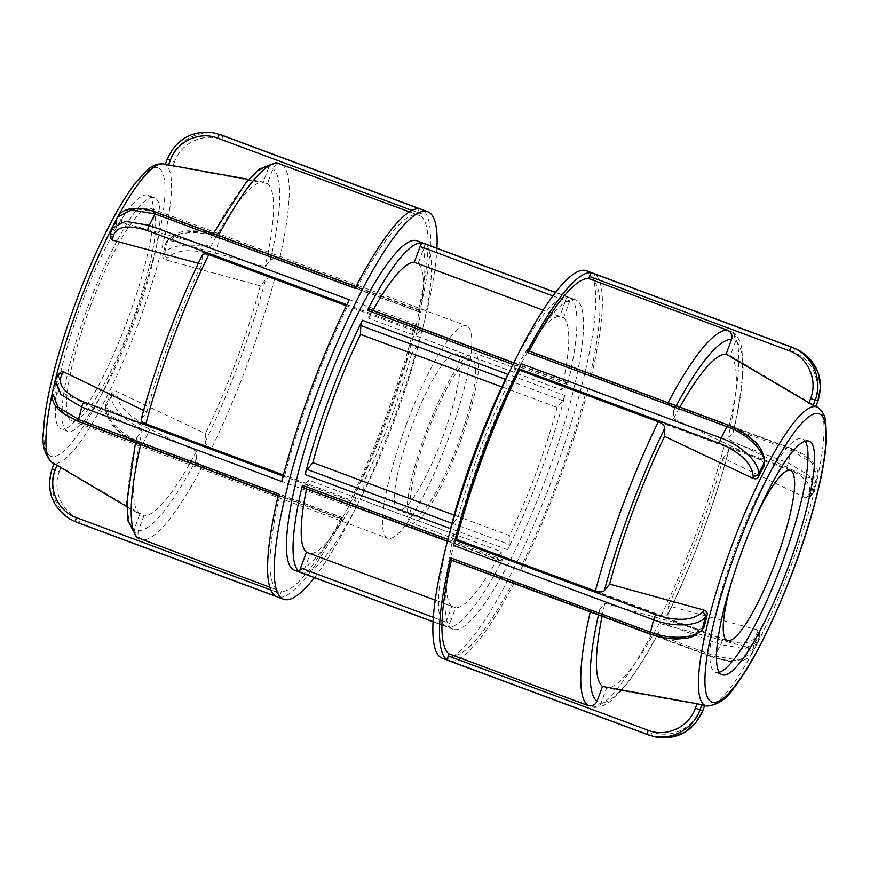 <?xml version="1.0" encoding="UTF-8"?>
<svg xmlns="http://www.w3.org/2000/svg" width="870" height="870" viewBox="0 0 870 870"><rect width="100%" height="100%" fill="white"/><g stroke="black" fill="none" stroke-linecap="round" stroke-linejoin="round"><path stroke-width="0.65" stroke-dasharray="4.35 3.26" d="M363.747 490.365A4.132 0.805 -69.6 0 1 362.116 495.639A175.718 34.43 110.4 0 0 419.492 341.366A4.132 0.805 -69.6 0 1 417.274 346.434L411.684 353.296L557.126 407.399L562.716 400.526A4.132 0.805 110.4 0 0 564.934 395.469A175.718 34.43 -69.6 0 1 507.558 549.742A4.132 0.805 110.4 0 0 509.189 544.468L509.439 535.615L363.997 481.523L363.747 490.365L509.189 544.468M357.113 505.524A4.132 0.805 -69.6 0 1 355.797 507.101A4.132 0.805 -69.6 0 1 355.602 506.438L355.863 497.596L501.305 551.7L501.044 560.541A4.132 0.805 110.4 0 0 501.24 561.204A4.132 0.805 110.4 0 0 502.555 559.627A175.718 34.43 -69.6 0 1 447.669 627.074A4.132 0.805 110.4 0 0 449.844 623.475L455.684 607.749L310.242 553.646L304.402 569.371A4.132 0.805 -69.6 0 1 302.227 572.971A175.718 34.43 110.4 0 0 357.113 505.524L502.555 559.627M416.926 240.794A175.718 34.43 -69.6 0 1 387.933 417.491A175.718 34.43 -69.6 0 1 294.397 570.187M514.474 361.409A175.718 34.43 -69.6 0 1 514.822 360.735A175.718 34.43 -69.6 0 1 567.751 297.029A4.132 0.805 110.4 0 0 565.587 300.628L559.736 316.354L543.076 310.155M521.434 363.203A175.718 34.43 -69.6 0 1 575.581 299.813A175.718 34.43 -69.6 0 1 546.599 476.51A175.718 34.43 -69.6 0 1 453.063 629.206A175.718 34.43 -69.6 0 1 456.957 531.657A175.718 34.43 -69.6 0 1 521.434 363.203M435.207 600.137L451.889 606.346L446.038 622.061A4.132 0.805 110.4 0 0 445.331 626.204A175.718 34.43 -69.6 0 1 447.06 542.652M570.089 297.888A175.718 34.43 -69.6 0 1 567.599 384.725A4.132 0.805 110.4 0 0 567.631 382.669A4.132 0.805 110.4 0 0 567.055 383.05L561.465 389.923L416.023 335.82L421.613 328.947A4.132 0.805 -69.6 0 1 422.189 328.566A4.132 0.805 -69.6 0 1 422.157 330.622A175.718 34.43 110.4 0 0 424.647 243.796A4.132 0.805 -69.6 0 1 423.94 247.939L418.1 263.653L563.532 317.757L569.382 302.031A4.132 0.805 110.4 0 0 570.089 297.888L424.647 243.796M507.873 374.361A4.132 0.805 110.4 0 0 506.242 379.635L505.981 388.477L501.816 386.933M368.749 308.796A4.132 0.805 -69.6 0 1 368.934 309.459L368.684 318.3L514.126 372.403L514.377 363.562A4.132 0.805 110.4 0 0 514.192 362.899A4.132 0.805 110.4 0 0 512.876 364.476M447.822 539.378A4.132 0.805 110.4 0 0 447.789 541.434A4.132 0.805 110.4 0 0 448.365 541.053L453.955 534.18L308.513 480.077L302.923 486.95A4.132 0.805 -69.6 0 1 302.358 487.33M454.129 515.149L458.305 516.704L452.704 523.566A4.132 0.805 110.4 0 0 450.497 528.634M451.889 606.346A155.045 30.385 -69.6 0 1 453.955 534.18M458.305 516.704A155.045 30.385 -69.6 0 1 505.981 388.477M514.126 372.403A155.045 30.385 -69.6 0 1 559.736 316.354M563.532 317.757A155.045 30.385 -69.6 0 1 561.465 389.923M557.126 407.399A155.045 30.385 -69.6 0 1 509.439 535.615M355.863 497.596A155.045 30.385 -69.6 0 1 310.242 553.646M306.588 488.907A155.045 30.385 -69.6 0 1 308.513 480.077M368.684 318.3A155.045 30.385 -69.6 0 1 372.98 310.372M418.1 263.653A155.045 30.385 -69.6 0 1 416.023 335.82M411.684 353.296A155.045 30.385 -69.6 0 1 363.997 481.523M731.376 582.585A90.621 17.759 -69.6 0 1 755.78 516.987M459.458 444.07A90.621 17.759 -69.6 0 1 411.205 522.837A90.621 17.759 -69.6 0 1 426.159 431.716A90.621 17.759 -69.6 0 1 474.389 352.97A90.621 17.759 -69.6 0 1 459.458 444.07M413.739 516.04A83.368 16.334 110.4 0 0 458.12 443.591A83.368 16.334 110.4 0 0 471.866 359.767A83.368 16.334 110.4 0 0 427.485 432.205A83.368 16.334 110.4 0 0 413.739 516.04L398.123 510.233A83.368 16.334 -69.6 0 1 411.869 426.398A83.368 16.334 -69.6 0 1 456.25 353.959A83.368 16.334 -69.6 0 1 442.504 437.773A83.368 16.334 -69.6 0 1 398.123 510.233M90.241 306.805A113.274 22.196 110.4 0 0 71.568 420.667A113.274 22.196 110.4 0 0 131.859 322.237A113.274 22.196 110.4 0 0 150.543 208.332A113.274 22.196 110.4 0 0 90.241 306.805M406.366 424.397A113.274 22.196 110.4 0 0 387.694 538.258A113.274 22.196 110.4 0 0 447.985 439.828A113.274 22.196 110.4 0 0 466.679 325.924A113.274 22.196 110.4 0 0 406.366 424.397M528.275 350.697A4.132 0.805 -69.6 0 1 528.46 351.36L528.427 352.546L667.257 404.191C671.259 405.909 673.434 407.997 673.761 410.444L673.521 418.753L762.011 460.774L764.512 464.384M586.391 270.755A206.723 40.509 -69.6 0 1 552.287 478.63A206.723 40.509 -69.6 0 1 442.254 658.264M591.361 376.101A206.723 40.509 110.4 0 0 594.297 273.832A4.132 0.805 -69.6 0 1 593.59 277.976L592.807 280.086A200.524 39.291 -69.6 0 1 590.067 375.351L590.828 374.426A4.132 0.805 -69.6 0 1 591.393 374.046A4.132 0.805 -69.6 0 1 591.361 376.101L791.363 450.497L811.949 462.949L817.669 477.391L814.603 489.832L812.515 493.877A4.132 3.513 39.1 0 1 811.917 495.073A4.132 3.513 39.1 0 1 807.838 495.954C813.352 485.949 806.088 476.619 786.056 467.984L586.065 393.588L585.314 394.512L724.144 446.158C728.005 447.822 729.408 449.627 728.353 451.563L723.1 458.022L806.164 498.021L810.068 497.346L810.666 496.139A159.852 31.32 110.4 0 0 813.689 483.981L810.916 478.87L727.853 438.861L733.475 431.65C739.478 405.757 742.686 384.322 743.111 367.336L741.882 348.913C740.848 342.008 737.999 336.581 733.334 332.655M704.265 705.613A159.852 31.32 110.4 0 0 704.591 705.657L606.673 687.974L601.181 702.732L593.971 707.44L453.226 655.382L452.443 657.502A4.132 0.805 -69.6 0 1 450.268 661.102A206.723 40.509 110.4 0 0 514.92 581.66A4.132 0.805 -69.6 0 1 513.594 583.237A4.132 0.805 -69.6 0 1 513.409 582.585L513.441 581.388L652.272 633.034C656.295 634.295 658.536 633.849 658.992 631.685L659.232 623.377L748.243 647.389L753.681 645.333A159.852 31.32 110.4 0 0 759.347 634.143L759.673 632.838L757.161 629.771L668.149 605.759L667.921 614.068C667.453 616.232 665.213 616.678 661.2 615.416L522.37 563.771L522.326 564.967A4.132 0.805 -69.6 0 1 520.695 570.241A206.723 40.509 110.4 0 0 588.283 388.52A4.132 0.805 -69.6 0 1 586.065 393.588M703.591 628.205L699.339 629.304L604.9 603.28L599.647 609.729C597.788 611.371 594.786 611.545 590.632 610.229L451.802 558.583L451.051 559.508A4.132 0.805 -69.6 0 1 450.475 559.889M657.231 737.368L650.26 735.498L450.268 661.102M522.326 564.967L722.328 639.352C743.132 645.91 754.714 643.593 757.085 632.436A4.132 3.513 -178.4 0 1 759.597 635.763A4.132 3.513 -178.4 0 1 759.26 637.057L758.205 641.473L744.557 648.705L720.697 644.637L520.695 570.241M667.921 614.068L667.725 614.84C691.65 566.022 714.933 503.425 728.712 450.856L728.353 451.563A193.336 37.878 -69.6 0 1 667.921 614.068M514.92 581.66L714.912 656.056L738.63 660.091L752.398 652.913L753.594 648.248A4.132 3.513 -178.4 0 1 748.167 650.053C745.786 661.222 734.204 663.527 713.4 656.97L513.409 582.585M590.828 374.426L790.819 448.822C810.84 457.457 818.104 466.777 812.602 476.803A4.132 3.513 39.1 0 1 815.527 481.708L817.669 477.391M592.807 280.086L731.637 331.731L733.323 332.655L735.726 340.942A193.336 37.878 -69.6 0 1 733.105 432.401C734.171 430.465 732.768 428.66 728.897 426.996L590.067 375.351M588.283 388.52L788.274 462.916L808.991 475.433L814.603 489.832L810.068 497.346M593.971 707.44C606.977 707.245 615.438 697.348 623.801 687.8C634.654 674.641 646.312 656.208 658.786 632.501L658.992 631.685A193.336 37.878 -69.6 0 1 601.181 702.732M735.726 340.942L730.245 355.71A177.61 34.8 -69.6 0 1 727.853 438.861M723.1 458.022A177.61 34.8 -69.6 0 1 668.149 605.759M659.232 623.377A177.61 34.8 -69.6 0 1 606.673 687.974M602.083 616.286A177.61 34.8 -69.6 0 1 604.9 603.28M673.521 418.753A177.61 34.8 -69.6 0 1 679.872 407.084M585.314 394.512A200.524 39.291 -69.6 0 1 522.37 563.771M513.441 581.388A200.524 39.291 -69.6 0 1 453.226 655.382M451.421 560.236A200.524 39.291 -69.6 0 1 451.802 558.583M528.427 352.546A200.524 39.291 -69.6 0 1 529.221 351.045M719.251 672.282A124.606 24.414 -69.6 0 1 715.488 672.282A124.606 24.414 -69.6 0 1 718.62 601.692A124.606 24.414 -69.6 0 1 765.263 481.23A124.606 24.414 -69.6 0 1 802.357 438.708A124.606 24.414 -69.6 0 1 802.368 438.708A124.606 24.414 -69.6 0 1 805.218 441.166M594.297 273.832L794.288 348.217L800.672 351.284M730.245 355.71L815.919 406.312A159.852 31.32 110.4 0 0 815.658 406.149M501.305 551.7A155.045 30.385 -69.6 0 1 455.684 607.749M349.283 299.758A4.132 0.805 110.4 0 0 347.652 305.033L347.619 306.229L346.347 305.762M111.784 228.527L110.718 232.942A4.132 3.513 1.6 0 0 110.392 234.117M110.305 237.162L110.642 235.857A159.852 31.32 -69.6 0 1 116.308 224.667L121.735 222.611L210.747 246.623L210.986 238.315L213.302 233.53M116.308 224.667L117.57 217.087M165.713 164.386L165.398 164.343A159.852 31.32 -69.6 0 1 165.713 164.386A159.852 31.32 -69.6 0 1 166.779 164.68A159.852 31.32 -69.6 0 1 168.041 165.322L267.471 183.57L272.962 168.802C274.876 164.854 277.921 163.429 282.087 164.517L420.917 216.151L421.7 214.031A4.132 0.805 110.4 0 0 422.407 209.887A206.723 40.509 -69.6 0 1 419.481 312.167A4.132 0.805 110.4 0 0 419.514 310.111A4.132 0.805 110.4 0 0 418.938 310.492L418.187 311.416L279.357 259.771C275.192 258.455 272.19 258.629 270.342 260.271L265.089 266.72L170.596 240.685L167.518 240.925L165.811 242.98A159.852 31.32 -69.6 0 1 162.788 255.149C162.472 257.411 163.506 258.977 165.887 259.858L260.326 285.882L265.578 279.422C267.438 277.78 270.44 277.617 274.594 278.933L413.424 330.578L414.185 329.654A4.132 0.805 110.4 0 0 416.393 324.586A206.723 40.509 -69.6 0 1 348.816 506.307A4.132 0.805 110.4 0 0 350.447 501.022L350.479 499.837L211.649 448.191C207.647 446.473 205.472 444.385 205.146 441.927L205.385 433.619L116.895 391.609C114.514 390.717 112.708 391.228 111.469 393.153A159.852 31.32 -69.6 0 1 105.803 404.332L105.748 407.008L107.923 409.204L196.468 451.247L196.228 459.556C196.555 462.003 198.719 464.091 202.732 465.809L341.562 517.454L341.529 518.64A4.132 0.805 110.4 0 0 341.714 519.303A4.132 0.805 110.4 0 0 343.03 517.726A206.723 40.509 -69.6 0 1 278.389 597.168A4.132 0.805 110.4 0 0 280.553 593.568L281.347 591.448L142.517 539.813C138.656 537.91 137.286 534.832 138.417 530.591L143.909 515.834L56.713 464.667A159.852 31.32 -69.6 0 1 54.321 463.851A159.852 31.32 -69.6 0 1 54.07 463.688L52.135 468.876L49.492 482.98L51.743 497.085L58.638 509.494L69.317 518.716M436.925 248.233A206.723 40.509 -69.6 0 1 314.396 577.626M276.018 162.559L268.797 167.268A193.336 37.878 110.4 0 0 210.986 238.315C211.453 236.151 213.694 235.705 217.707 236.966L356.537 288.612L356.569 287.415A4.132 0.805 110.4 0 0 356.385 286.763A4.132 0.805 110.4 0 0 355.069 288.34M278.617 493.899A4.132 0.805 110.4 0 0 278.585 495.954A4.132 0.805 110.4 0 0 279.161 495.574L279.912 494.649L141.081 443.004C137.221 441.34 135.818 439.535 136.873 437.599L142.125 431.139L59.062 391.13L56.3 386.019A159.852 31.32 -69.6 0 1 59.323 373.861L59.921 372.654M52.309 392.609L54.451 388.292A4.132 3.513 -140.9 0 0 57.387 393.196C51.885 403.223 59.149 412.543 79.17 421.178L279.161 495.574M59.323 373.861L55.386 380.168M283.402 475.02L284.675 475.488L283.914 476.412A4.132 0.805 110.4 0 0 281.706 481.48M143.626 410.412L146.889 411.978L141.277 419.144M278.389 597.168L78.387 522.772C57.866 515.747 46.621 490.375 54.788 469.854L59.345 471.551C51.982 490.017 62.096 512.843 80.562 519.172L280.553 593.568M269.787 587.163L277.182 589.914L276.399 592.024A4.132 0.805 110.4 0 0 275.692 596.168M126.846 506.666L139.744 514.29L134.252 529.058L136.655 537.345M348.816 506.307L148.814 431.911C128.488 424.647 110.61 407.464 111.382 396.067A4.132 3.513 -178.4 0 1 116.819 394.262C118.505 406.953 129.717 417.741 150.456 426.637L350.447 501.022M105.803 404.332L105.727 407.258C104.868 418.796 122.703 436.066 143.039 443.33L343.03 517.726M419.481 312.167L219.479 237.771C199.35 229.984 174.555 231.409 167.66 240.718A4.132 3.513 39.1 0 1 168.247 239.522A4.132 3.513 39.1 0 1 172.325 238.63C181.895 230.126 197.436 229.288 218.946 236.096L418.938 310.492M162.788 255.149L164.637 252.887C171.466 243.72 196.272 242.425 216.402 250.19L416.393 324.586M202.264 255.16L201.829 264.241L198.338 263.295M135.502 442.732L136.873 437.599A193.336 37.878 110.4 0 0 134.252 529.058M117.396 240.24A124.606 24.414 -69.6 0 1 154.49 197.718L154.49 197.718A124.606 24.414 -69.6 0 1 133.936 323.02A124.606 24.414 -69.6 0 1 67.61 431.292A124.606 24.414 -69.6 0 1 70.742 360.691A124.606 24.414 -69.6 0 1 117.396 240.24M420.917 216.151A200.524 39.291 -69.6 0 1 418.187 311.416M413.424 330.578A200.524 39.291 -69.6 0 1 350.479 499.837M341.562 517.454A200.524 39.291 -69.6 0 1 281.347 591.448M277.182 589.914A200.524 39.291 -69.6 0 1 279.912 494.649M419.71 208.898A4.132 0.805 110.4 0 0 417.546 212.498L416.752 214.618L409.378 211.867M356.537 288.612A200.524 39.291 -69.6 0 1 416.752 214.618M284.675 475.488A200.524 39.291 -69.6 0 1 347.619 306.229M210.747 246.623A177.61 34.8 -69.6 0 1 263.305 182.026L248.592 179.383M267.471 183.57A177.61 34.8 -69.6 0 1 265.089 266.72M260.326 285.882A177.61 34.8 -69.6 0 1 205.385 433.619M196.468 451.247A177.61 34.8 -69.6 0 1 143.909 515.834M139.744 514.29A177.61 34.8 -69.6 0 1 142.125 431.139M146.889 411.978A177.61 34.8 -69.6 0 1 201.829 264.241M268.797 167.268L263.305 182.026M212.758 132.631L198.675 132.675L185.397 137.58L174.511 146.78L167.323 159.156L165.398 164.343M168.041 165.322L169.965 160.134C177.175 139.233 202.297 127.455 222.415 135.502L422.407 209.887M147.878 195.261A124.606 24.414 -69.6 0 1 147.889 195.261A124.606 24.414 -69.6 0 1 127.324 320.551A124.606 24.414 -69.6 0 1 60.998 428.834A124.606 24.414 -69.6 0 1 81.552 303.554A124.606 24.414 -69.6 0 1 147.878 195.261L154.49 197.718M507.558 549.742L362.116 495.639M501.044 560.541L355.602 506.438M567.751 297.029L555.506 292.472M419.492 341.366L564.934 395.469M433.064 621.648L445.331 626.204M447.669 627.074L302.227 572.971M567.599 384.725L422.157 330.622M421.613 328.947L567.055 383.05M562.716 400.526L417.274 346.434M552.896 295.909L565.587 300.628M569.382 302.031L423.94 247.939M505.437 379.331L506.242 379.635M514.377 363.562L368.934 309.459M302.923 486.95L448.365 541.053M452.704 523.566L451.9 523.272M304.402 569.371L449.844 623.475M446.038 622.061L433.336 617.341M728.31 425.115A4.132 0.805 -69.6 0 1 728.451 425.745L528.46 351.36M764.6 461.339A4.132 3.513 1.6 0 0 762.087 458.109C760.391 445.429 749.179 434.641 728.451 425.745M762.011 460.774L762.087 458.109M817.843 401.124L814.798 399.993C822.204 381.517 812.025 358.723 793.581 352.361A4.132 0.805 -69.6 0 0 794.288 348.217A206.723 40.509 110.4 0 0 793.005 347.608M786.056 467.984A4.132 0.805 -69.6 0 0 788.274 462.916A206.723 40.509 110.4 0 0 791.363 450.497A4.132 0.805 -69.6 0 0 791.395 448.441C800.313 451.954 806.925 455.934 811.221 460.393L815.07 465.091C817.68 469.115 818.55 473.236 817.659 477.445M513.594 583.237L713.596 657.633A4.132 0.805 -69.6 0 0 714.912 656.056A206.723 40.509 110.4 0 0 720.697 644.637A4.132 0.805 -69.6 0 0 722.328 639.352M648.857 735.117A206.723 40.509 110.4 0 0 650.26 735.498A4.132 0.805 -69.6 0 0 652.435 731.898C670.553 739.13 693.151 728.538 699.621 709.713L702.655 710.844M451.051 559.508L651.043 633.904A4.132 0.805 -69.6 0 1 650.521 634.295M651.043 633.904C672.553 640.711 688.094 639.874 697.653 631.37A4.132 3.513 -140.9 0 0 701.666 630.565M697.653 631.37L699.339 629.304M452.443 657.502L652.435 731.898M699.621 709.713L701.372 704.994M759.347 634.143L759.26 637.057A165.376 32.407 -69.6 0 1 753.594 648.248L753.681 645.333M757.085 632.436L757.161 629.771M752.419 652.859C750.375 656.578 747.091 659.112 742.556 660.461L729.658 661.45L713.596 657.633A4.132 0.805 -69.6 0 1 713.4 656.97M748.243 647.389L748.167 650.053M790.819 448.822A4.132 0.805 -69.6 0 1 791.395 448.441L591.393 374.046M813.689 483.981L815.527 481.708A165.376 32.407 -69.6 0 1 812.515 493.877L810.666 496.139M812.602 476.803L810.916 478.87M806.164 498.021L807.838 495.954M598.462 614.938A193.336 37.878 -69.6 0 1 599.647 609.729M673.761 410.444A193.336 37.878 -69.6 0 1 676.262 405.746M728.897 426.996A200.524 39.291 110.4 0 0 731.637 331.731M661.2 615.416A200.524 39.291 110.4 0 0 724.144 446.158M592.057 707.027A200.524 39.291 110.4 0 0 652.272 633.034M590.632 610.229A200.524 39.291 110.4 0 0 590.251 611.882M668.051 402.69A200.524 39.291 110.4 0 0 667.257 404.191M793.581 352.361L593.59 277.976M813.048 404.713L814.798 399.993M706.734 706.059A159.406 31.233 110.4 0 0 790.515 567.24A159.406 31.233 110.4 0 0 817.811 407.421M346.847 304.739L347.652 305.033M356.569 287.415L156.578 213.03C135.774 206.473 124.182 208.778 121.811 219.947A4.132 3.513 1.6 0 0 116.384 221.752A165.376 32.407 110.4 0 0 110.718 232.942L110.642 235.857M221.132 134.883A206.723 40.509 -69.6 0 1 222.415 135.502A4.132 0.805 110.4 0 1 221.709 139.646C203.602 132.403 180.993 143.006 174.533 161.82L169.965 160.134A165.376 32.407 110.4 0 0 167.323 159.156M80.562 519.172A4.132 0.805 110.4 0 1 78.387 522.772A206.723 40.509 -69.6 0 1 76.984 522.391M150.456 426.637A4.132 0.805 110.4 0 1 148.814 431.911A206.723 40.509 -69.6 0 1 143.039 443.33A4.132 0.805 110.4 0 1 141.723 444.907C119.668 435.913 107.554 423.799 105.39 408.552A4.132 3.513 -178.4 0 1 105.727 407.258A165.376 32.407 110.4 0 0 111.382 396.067L111.469 393.153M419.514 310.111L219.512 235.716A4.132 0.805 110.4 0 1 219.479 237.771A206.723 40.509 -69.6 0 1 216.402 250.19A4.132 0.805 110.4 0 1 214.183 255.258C192.672 248.439 177.132 249.288 167.573 257.792A4.132 3.513 39.1 0 1 164.637 252.887A165.376 32.407 110.4 0 0 167.66 240.718L165.811 242.98M156.578 213.03A4.132 0.805 110.4 0 0 156.393 212.367L156.35 212.356M121.811 219.947L121.735 222.611M78.55 421.537L78.594 421.548A4.132 0.805 110.4 0 0 79.17 421.178M59.062 391.13L57.387 393.196M57.996 375.013A4.132 3.513 -140.9 0 0 57.474 376.123A165.376 32.407 110.4 0 0 54.451 388.292L56.3 386.019M283.914 476.412L283.109 476.107M61.107 466.82L59.345 471.551M52.069 468.854L52.135 468.876A165.376 32.407 110.4 0 0 54.788 469.854L56.713 464.667M276.399 592.024L270.798 589.947M116.895 391.609L116.819 394.262M341.529 518.64L141.527 444.255A4.132 0.805 110.4 0 0 141.712 444.907L341.714 519.303M141.527 444.255C120.799 435.359 109.587 424.571 107.891 411.891A4.132 3.513 -178.4 0 1 105.39 408.552L105.477 405.616M107.891 411.891L107.967 409.226M166.398 241.795L168.247 239.522C174.729 233.301 182.7 230.419 192.172 230.876C201.274 230.767 210.388 232.388 219.512 235.726A4.132 0.805 110.4 0 0 218.946 236.096M170.64 240.696L172.325 238.63M414.185 329.654L214.183 255.258M167.573 257.792L165.887 259.858M282.087 164.517A200.524 39.291 -69.6 0 1 279.357 259.771M274.594 278.933A200.524 39.291 -69.6 0 1 211.649 448.191M202.732 465.809A200.524 39.291 -69.6 0 1 142.517 539.813M140.701 444.657A200.524 39.291 -69.6 0 1 141.081 443.004M217.707 236.966A200.524 39.291 -69.6 0 1 218.5 235.465M270.342 260.271A193.336 37.878 110.4 0 0 272.962 168.802M205.146 441.927A193.336 37.878 110.4 0 0 265.578 279.422M138.417 530.591A193.336 37.878 110.4 0 0 196.228 459.556M202.068 255.932A193.336 37.878 110.4 0 0 141.636 418.437M163.255 163.941A159.406 31.233 -69.6 0 1 164.31 164.234A159.406 31.233 -69.6 0 1 137.047 327.142A159.406 31.233 -69.6 0 1 52.167 462.579M52.026 394.36A159.406 31.233 -69.6 0 1 53.951 385.791M114.416 223.22A159.406 31.233 -69.6 0 1 118.581 215.445M411.956 210.42L417.546 212.498M421.7 214.031L221.709 139.646M174.533 161.82L172.771 166.551M158.068 167.856A153.838 30.145 110.4 0 0 53.146 375.079A153.838 30.145 110.4 0 0 102.116 393.196A153.838 30.145 110.4 0 0 158.068 167.856M355.797 507.101L501.24 561.204M575.581 299.813L555.582 292.374M453.063 629.206L433.064 621.767M422.189 328.566L567.631 382.669M790.525 470.561L474.389 352.97M727.331 640.429L411.205 522.837M71.568 420.667L387.694 538.258M150.543 208.332L466.679 325.924M752.419 652.924L758.205 641.484L759.673 632.838M471.866 359.767L456.25 353.959M808.98 441.166L802.368 438.708M722.1 674.739L715.488 672.282M67.61 431.292L60.998 428.834"/><path stroke-width="1.3" d="M433.064 621.767L294.397 570.187A175.718 34.43 -69.6 0 1 298.301 472.638A175.718 34.43 -69.6 0 1 362.779 304.185A175.718 34.43 -69.6 0 1 416.926 240.794L555.582 292.374M543.076 310.155L414.294 262.251L420.145 246.525A4.132 0.805 -69.6 0 1 422.32 242.926A175.718 34.43 110.4 0 0 369.38 306.642A175.718 34.43 110.4 0 0 367.434 310.372A4.132 0.805 -69.6 0 1 368.749 308.796L513.779 362.746M367.434 310.372L512.876 364.476A175.718 34.43 -69.6 0 1 514.474 361.409M447.06 542.652A175.718 34.43 -69.6 0 1 447.822 539.378L302.39 485.275A175.718 34.43 110.4 0 0 299.889 572.112A4.132 0.805 -69.6 0 1 300.607 567.969L306.447 552.243A155.045 30.385 -69.6 0 1 306.588 488.907M305.055 474.531L450.497 528.634A175.718 34.43 -69.6 0 1 507.873 374.361L362.431 320.258A175.718 34.43 110.4 0 0 305.055 474.531A4.132 0.805 -69.6 0 1 307.262 469.474L312.863 462.601L454.129 515.149M501.816 386.933L360.539 334.385L360.8 325.532A4.132 0.805 -69.6 0 1 362.431 320.258M447.376 541.281L302.358 487.33A4.132 0.805 -69.6 0 1 302.39 485.275M312.863 462.601A155.045 30.385 -69.6 0 1 360.539 334.385M372.98 310.372A155.045 30.385 -69.6 0 1 414.294 262.251M306.447 552.243L435.207 600.137M755.78 516.987A90.621 17.759 -69.6 0 1 790.525 470.561A90.621 17.759 -69.6 0 1 775.583 561.661A90.621 17.759 -69.6 0 1 727.331 640.429A90.621 17.759 -69.6 0 1 731.376 582.585M679.872 407.084A177.61 34.8 -69.6 0 1 726.08 354.166L731.572 339.409C732.692 335.167 731.333 332.09 727.472 330.187L588.642 278.552L589.425 276.432A4.132 0.805 -69.6 0 1 591.6 272.832A206.723 40.509 110.4 0 0 526.948 352.274L726.95 426.67C747.276 433.934 765.111 451.204 764.262 462.742A4.132 3.513 1.6 0 0 764.6 461.448L764.175 465.667A159.852 31.32 110.4 0 0 758.51 476.847C757.281 478.772 755.475 479.283 753.094 478.391L664.593 436.381L664.832 428.073C664.506 425.615 662.342 423.527 658.329 421.809L519.499 370.163L519.542 368.978A4.132 0.805 -69.6 0 1 521.173 363.693A206.723 40.509 110.4 0 0 453.585 545.414A4.132 0.805 -69.6 0 1 455.804 540.346L456.554 539.422L595.385 591.067C599.55 592.383 602.551 592.22 604.4 590.578L609.652 584.118L704.102 610.142C706.483 611.023 707.517 612.589 707.19 614.851A159.852 31.32 110.4 0 0 704.167 627.02L701.731 630.478A4.132 3.513 -140.9 0 0 702.329 629.282C695.456 638.613 670.629 639.994 650.499 632.229L450.508 557.833A206.723 40.509 110.4 0 0 447.571 660.112A4.132 0.805 -69.6 0 1 448.278 655.969L449.072 653.848L587.903 705.483C592.068 706.57 595.102 705.146 597.016 701.198L602.508 686.43L701.949 704.678A159.852 31.32 110.4 0 0 704.265 705.613L706.734 706.059C717.761 705.048 726.787 699.012 733.801 687.974C760.119 655.077 795.419 574.428 813.015 509.95C821.084 480.816 825.586 456.978 826.5 438.447L825.771 421.841C824.977 415.436 822.324 410.629 817.811 407.421A159.406 31.233 110.4 0 0 816.799 406.942A159.406 31.233 110.4 0 0 730.974 548.122A159.406 31.233 110.4 0 0 706.734 706.059M519.542 368.978L719.533 443.363C740.272 452.269 751.484 463.057 753.17 475.738A4.132 3.513 1.6 0 0 758.596 473.932C759.412 462.535 741.479 445.364 721.165 438.088L521.173 363.693M526.948 352.274A4.132 0.805 -69.6 0 1 528.275 350.697L728.266 425.093A4.132 0.805 -69.6 0 1 728.31 425.115M447.571 660.112L647.563 734.497A206.723 40.509 110.4 0 0 648.857 735.117L442.254 658.264A206.723 40.509 -69.6 0 1 446.614 544.359A206.723 40.509 -69.6 0 1 521.913 346.815A206.723 40.509 -69.6 0 1 584.988 270.374A206.723 40.509 -69.6 0 1 586.391 270.755L793.005 347.608A206.723 40.509 110.4 0 0 791.591 347.228L591.6 272.832M650.521 634.295A4.132 0.805 -69.6 0 1 650.466 634.284L450.475 559.889A4.132 0.805 -69.6 0 1 450.508 557.833M453.585 545.414L653.587 619.81C673.717 627.596 698.49 626.259 705.352 617.113A4.132 3.513 -140.9 0 0 702.416 612.208C692.846 620.712 677.306 621.561 655.795 614.742L455.804 540.346M704.58 705.668L702.732 710.877L695.467 723.22L684.581 732.42L671.303 737.325L657.231 737.368L648.857 735.117M648.27 730.354A4.132 0.805 -69.6 0 0 647.563 734.497C667.692 742.588 692.781 730.735 700.013 709.866L695.456 708.18C688.964 726.972 666.387 737.64 648.27 730.354L448.278 655.969M602.508 686.43A177.61 34.8 -69.6 0 1 602.083 616.286M609.652 584.118A177.61 34.8 -69.6 0 1 664.593 436.381M449.072 653.848A200.524 39.291 -69.6 0 1 451.421 560.236M529.221 351.045A200.524 39.291 -69.6 0 1 588.642 278.552M456.554 539.422A200.524 39.291 -69.6 0 1 519.499 370.163M805.218 441.166A124.606 24.414 -69.6 0 1 781.815 564.01A124.606 24.414 -69.6 0 1 719.251 672.282M817.811 407.421L815.658 406.149A159.852 31.32 110.4 0 0 814.646 405.67A159.852 31.32 110.4 0 0 813.276 405.333L815.201 400.146C823.411 379.614 812.08 354.286 791.591 347.228A4.132 0.805 -69.6 0 0 789.416 350.827C807.86 357.189 818.039 379.972 810.644 398.449L815.201 400.146A165.376 32.407 -69.6 0 1 817.843 401.124L815.919 406.301M813.276 405.333L726.08 354.166M793.005 347.608L800.672 351.262L811.351 360.506L818.235 372.915L820.486 387.019L817.843 401.124M808.969 441.166A124.606 24.414 -69.6 0 1 808.98 441.166A124.606 24.414 -69.6 0 1 788.427 566.468A124.606 24.414 -69.6 0 1 722.1 674.739A124.606 24.414 -69.6 0 1 742.654 549.459A124.606 24.414 -69.6 0 1 808.969 441.166M283.109 476.107L83.922 402.016C63.891 393.381 56.637 384.051 62.14 374.046A4.132 3.513 -140.9 0 0 58.072 374.926L55.386 380.168L60.998 394.567L81.704 407.084L281.706 481.48A206.723 40.509 -69.6 0 1 349.283 299.758L149.292 225.363L125.432 221.295L111.784 228.516L117.57 217.076L131.348 209.909L155.067 213.944L355.069 288.34A206.723 40.509 -69.6 0 1 419.71 208.898L219.718 134.502L212.758 132.631L221.132 134.883A206.723 40.509 -69.6 0 0 219.718 134.502A4.132 0.805 110.4 0 0 217.543 138.102L411.956 210.42M198.338 263.295L112.774 240.218L110.588 238.478L110.392 234.237A4.132 3.513 1.6 0 0 112.893 237.564C115.264 226.407 126.857 224.09 147.661 230.648L346.847 304.739M314.396 577.626A206.723 40.509 -69.6 0 1 283.587 599.245A206.723 40.509 -69.6 0 1 287.948 485.34A206.723 40.509 -69.6 0 1 363.247 287.796A206.723 40.509 -69.6 0 1 427.735 211.736A206.723 40.509 -69.6 0 1 429.019 212.356A206.723 40.509 -69.6 0 1 436.925 248.233M283.587 599.245L76.984 522.391L69.306 518.737L75.69 521.782L275.692 596.168A206.723 40.509 -69.6 0 1 278.617 493.899L78.626 419.503L58.04 407.051L52.309 392.609L55.375 380.168M57.996 375.013A4.132 3.513 -140.9 0 1 58.062 374.926L60.987 371.838L63.782 371.958L143.626 410.412M141.636 418.437C140.57 420.373 141.973 422.178 145.845 423.842L283.402 475.02M56.941 465.287L54.005 463.645L52.069 468.854L55.18 470.007L56.941 465.287L126.846 506.666M135.502 442.732L126.879 502.664L128.097 521.087L136.655 537.345L269.787 587.163M346.347 305.762L208.789 254.584C204.765 253.322 202.525 253.768 202.068 255.932M409.378 211.867L276.018 162.559L258.923 169.313L246.264 182.102L213.302 233.53M248.592 179.383L165.398 164.343M555.506 292.472L422.32 242.926M299.889 572.112L433.064 621.648M420.145 246.525L552.896 295.909M360.8 325.532L505.437 379.331M451.9 523.272L307.262 469.474M433.336 617.341L300.607 567.969M719.533 443.363A4.132 0.805 -69.6 0 1 721.165 438.088A206.723 40.509 110.4 0 1 726.95 426.67A4.132 0.805 -69.6 0 1 728.266 425.093C737.358 428.54 745.307 433.271 752.137 439.296C759.608 445.135 763.762 452.52 764.589 461.448M758.51 476.847L758.596 473.932A165.376 32.407 -69.6 0 1 764.262 462.742L764.175 465.667M753.17 475.738L753.094 478.391M655.795 614.742A4.132 0.805 -69.6 0 0 653.587 619.81A206.723 40.509 110.4 0 0 650.499 632.229A4.132 0.805 -69.6 0 0 650.466 634.284L664.941 638.112L676.229 639.135L687.626 638.058L693.684 636.177L701.731 630.478A4.132 3.513 -140.9 0 1 701.666 630.565M704.167 627.02L702.329 629.282A165.376 32.407 -69.6 0 1 705.352 617.113L707.19 614.851M704.102 610.142L702.416 612.208M697.218 703.449L695.456 708.18M702.655 710.844A165.376 32.407 -69.6 0 1 700.013 709.866L701.949 704.678M597.016 701.198A193.336 37.878 -69.6 0 1 598.462 614.938M676.262 405.746A193.336 37.878 -69.6 0 1 731.572 339.409M604.4 590.578A193.336 37.878 -69.6 0 1 664.832 428.073M590.251 611.882A200.524 39.291 110.4 0 0 587.903 705.483M727.472 330.187A200.524 39.291 110.4 0 0 668.051 402.69M658.329 421.809A200.524 39.291 110.4 0 0 595.385 591.067M589.425 276.432L789.416 350.827M810.644 398.449L808.882 403.18M819.159 413.772A153.838 30.145 -69.6 0 1 763.207 639.102A153.838 30.145 -69.6 0 1 714.248 620.995A153.838 30.145 -69.6 0 1 819.159 413.772M355.971 286.6L156.393 212.367A4.132 0.805 110.4 0 0 155.067 213.944A206.723 40.509 -69.6 0 0 149.292 225.363A4.132 0.805 110.4 0 0 147.661 230.648M110.392 234.117A4.132 3.513 1.6 0 0 110.392 234.237L111.784 228.527M112.817 240.229L112.893 237.564M278.172 495.802L78.594 421.558A4.132 0.805 110.4 0 1 78.626 419.503A206.723 40.509 -69.6 0 1 81.704 407.084A4.132 0.805 110.4 0 1 83.922 402.016M76.984 522.391A206.723 40.509 -69.6 0 1 75.69 521.782A4.132 0.805 110.4 0 1 76.397 517.639C57.964 511.277 47.774 488.483 55.18 470.007M62.14 374.046L63.825 371.979M270.798 589.947L76.397 517.639M138.352 538.269A200.524 39.291 -69.6 0 1 140.701 444.657M218.5 235.465A200.524 39.291 -69.6 0 1 277.921 162.973M145.845 423.842A200.524 39.291 -69.6 0 1 208.789 254.584M53.994 463.656L52.167 462.579A159.406 31.233 -69.6 0 1 52.026 394.36M53.951 385.791A159.406 31.233 -69.6 0 1 114.416 223.22M118.581 215.445A159.406 31.233 -69.6 0 1 163.255 163.941L165.322 164.321L167.247 159.123L170.368 160.287C176.827 141.462 199.437 130.87 217.543 138.102M167.323 159.156L167.247 159.123C176.295 139.222 191.52 130.391 212.933 132.653M168.606 165.006L170.368 160.287M657.057 737.347C678.469 739.609 693.694 730.778 702.732 710.877L704.667 705.679M815.984 406.344L817.92 401.146C824.097 380.114 818.289 363.453 800.52 351.197M427.735 211.736L221.132 134.883M156.393 212.367C147.835 209.224 139.983 207.941 132.838 208.506L127.39 209.55C122.887 210.888 119.614 213.4 117.57 217.087M52.32 392.555C50.938 402.168 56.952 407.834 58.845 409.683L63.738 413.805L78.594 421.548M69.469 518.803C51.689 506.547 45.892 489.886 52.069 468.854M202.253 255.16C178.328 303.978 155.045 366.574 141.266 419.144M52.167 462.579C44.479 454.597 41.586 444.146 43.5 431.205C45.066 389.097 71.068 304.989 99.887 244.687C112.806 217.359 124.986 196.381 136.405 181.743L147.813 169.65C152.598 165.322 157.742 163.419 163.255 163.941"/></g></svg>
